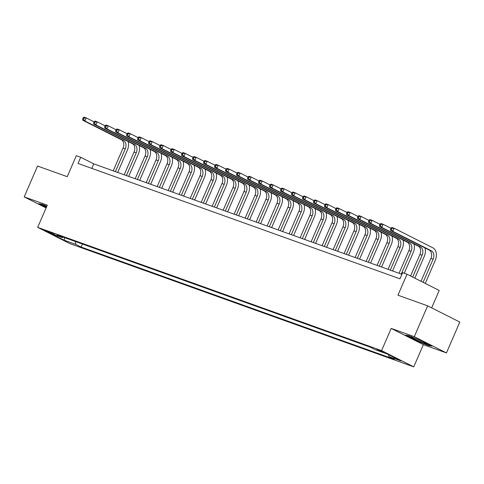 <?xml version="1.0" encoding="UTF-8"?>
<svg xmlns="http://www.w3.org/2000/svg" width="484" height="484" viewBox="0 0 484 484"><rect width="100%" height="100%" fill="white"/><g stroke="black" fill="none" stroke-linecap="round" stroke-linejoin="round"><path stroke-width="0.73" d="M376.721 349.194L383.461 352.31L376.721 349.194M431.661 307.872L439.194 290.467L407.026 274.222L402.627 272.649L399.959 278.814L78.039 163.453L80.707 157.282L76.309 155.703L67.234 176.684L37.546 166.042L24.2 196.891L46.089 207.938M446.454 352.927L459.8 322.078L427.632 305.84L414.286 336.683L391.199 328.412L381.586 350.622L413.753 366.86L423.361 344.65L446.454 352.927L414.286 336.683M381.586 350.622L37.679 227.371L69.841 243.615L413.753 366.86M51.395 233.409L54.468 234.401L44.867 230.39L51.395 233.409L51.619 232.895M75.256 241.443L75.849 244.39L81.106 247.046L394.23 359.261L388.973 356.605L388.585 354.669M75.849 244.39L63.973 240.137L50.584 233.373L62.46 237.632L63.289 237.16M388.973 356.605L400.843 360.858L387.46 354.1L375.584 349.847L370.327 347.191L57.197 234.976L62.46 237.632M407.026 274.222L397.951 295.198L427.632 305.84M37.679 227.371L47.287 205.162L24.2 196.891M401.914 274.301L93.751 163.864L80.707 157.282M91.797 168.384L93.751 163.864M81.106 247.046L82.419 244.015M64.929 237.747L63.973 240.137M46.845 206.19L42.247 204.296L38.605 203.697L46.252 207.557M391.199 328.412L423.361 344.65M422.357 341.226L409.028 335.739L405.386 335.14L415.072 340.034L428.401 345.522L432.049 346.114L422.357 341.226M428.552 345.177L428.401 345.522M128.103 141.522A10.103 7.278 -70.3 0 1 127.425 149.986L117.703 172.449M113.214 170.84L123.051 148.098A6.734 4.852 109.7 0 0 121.375 139.737L82.734 120.226L84.936 121.012L83.544 119.282L84.077 118.048L83.2 117.733L82.667 118.967L83.544 119.282M115.41 171.626L125.253 148.884A6.734 4.852 109.7 0 0 123.577 140.523L84.936 121.012L86.267 117.927L94.102 121.883M83.2 117.733L84.071 117.14L86.267 117.927L84.077 118.048M82.667 118.967L82.734 120.226M139.102 145.46A10.103 7.278 -70.3 0 1 138.418 153.924L128.696 176.388M124.207 174.778L134.05 152.036A6.734 4.852 109.7 0 0 132.374 143.675L93.733 124.164L95.929 124.951L94.537 123.22L95.076 121.986L94.192 121.672L93.66 122.906L94.537 123.22M126.403 175.571L136.246 152.829A6.734 4.852 109.7 0 0 134.57 144.462L95.929 124.951L97.266 121.865L105.095 125.822M94.192 121.672L95.064 121.079L97.266 121.865L95.076 121.986M93.66 122.906L93.733 124.164M150.094 149.399A10.103 7.278 -70.3 0 1 149.417 157.863L139.695 180.332M135.199 178.723L145.043 155.981A6.734 4.852 109.7 0 0 143.367 147.614L104.725 128.103L106.922 128.895L105.536 127.159L106.069 125.925L105.185 125.61L104.653 126.844L105.536 127.159M137.402 179.51L147.239 156.768A6.734 4.852 109.7 0 0 145.563 148.4L106.922 128.895L108.259 125.81L116.093 129.76M105.185 125.61L106.056 125.017L108.259 125.81L106.069 125.925M104.653 126.844L104.725 128.103M161.087 153.343A10.103 7.278 -70.3 0 1 160.41 161.807L150.687 184.271M146.198 182.662L156.036 159.92A6.734 4.852 109.7 0 0 154.36 151.553L115.718 132.047L117.921 132.834L116.529 131.097L117.061 129.863L116.184 129.549L115.652 130.783L116.529 131.097M148.394 183.448L158.238 160.706A6.734 4.852 109.7 0 0 156.562 152.345L117.921 132.834L119.252 129.748L127.086 133.705M116.184 129.549L117.055 128.962L119.252 129.748L117.061 129.863M115.652 130.783L115.718 132.047M172.086 157.282A10.103 7.278 -70.3 0 1 171.403 165.746L161.68 188.209M157.191 186.6L167.034 163.858A6.734 4.852 109.7 0 0 165.353 155.497L126.711 135.986L128.913 136.772L127.522 135.042L128.054 133.808L127.177 133.493L126.645 134.727L127.522 135.042M159.387 187.387L169.231 164.645A6.734 4.852 109.7 0 0 167.555 156.284L128.913 136.772L130.244 133.687L138.079 137.644M127.177 133.493L128.048 132.9L130.244 133.687L128.054 133.808M126.645 134.727L126.711 135.986M46.821 206.244A8.754 0.538 -156.6 0 0 44.074 205.428A8.754 0.538 -156.6 0 0 46.5 206.983M46.373 207.279L39.597 203.861M424.474 343.235A8.754 0.538 -156.6 0 0 426.834 343.785A8.754 0.538 -156.6 0 0 421.618 341.032A8.754 0.538 -156.6 0 0 413.173 337.529A8.754 0.538 -156.6 0 0 410.856 336.87A8.754 0.538 -156.6 0 0 415.236 339.363A8.754 0.538 -156.6 0 0 424.474 343.235M430.972 345.57L428.207 345.122L415.29 339.804L406.379 335.303M183.079 161.22A10.103 7.278 -70.3 0 1 182.395 169.684L172.679 192.148M168.184 190.539L178.027 167.797A6.734 4.852 109.7 0 0 176.351 159.436L137.71 139.924L139.906 140.711L138.515 138.981L139.053 137.746L138.17 137.432L137.637 138.666L138.515 138.981M170.386 191.331L180.223 168.589A6.734 4.852 109.7 0 0 178.548 160.222L139.906 140.711L141.243 137.625L149.072 141.582M138.17 137.432L139.041 136.839L141.243 137.625L139.053 137.746M137.637 138.666L137.71 139.924M194.072 165.159A10.103 7.278 -70.3 0 1 193.394 173.623L183.672 196.093M179.177 194.483L189.02 171.741A6.734 4.852 109.7 0 0 187.344 163.374L148.703 143.863L150.899 144.655L149.514 142.919L150.046 141.685L149.169 141.37L148.63 142.605L149.514 142.919M181.379 195.27L191.222 172.528A6.734 4.852 109.7 0 0 189.54 164.161L150.899 144.655L152.236 141.57L160.071 145.521M149.169 141.37L150.04 140.777L152.236 141.57L150.046 141.685M148.63 142.605L148.703 143.863M205.065 169.104A10.103 7.278 -70.3 0 1 204.387 177.567L194.665 200.031M190.176 198.422L200.013 175.68A6.734 4.852 109.7 0 0 198.337 167.313L159.696 147.808L161.898 148.594L160.506 146.858L161.039 145.63L160.162 145.309L159.629 146.543L160.506 146.858M192.372 199.208L202.215 176.466A6.734 4.852 109.7 0 0 200.539 168.105L161.898 148.594L163.229 145.509L171.064 149.465M160.162 145.309L161.033 144.722L163.229 145.509L161.039 145.63M159.629 146.543L159.696 147.808M216.064 173.042A10.103 7.278 -70.3 0 1 215.38 181.506L205.658 203.97M201.169 202.36L211.012 179.618A6.734 4.852 109.7 0 0 209.33 171.257L170.689 151.746L172.891 152.533L171.499 150.802L172.038 149.568L171.154 149.254L170.622 150.488L171.499 150.802M203.365 203.147L213.208 180.405A6.734 4.852 109.7 0 0 211.532 172.044L172.891 152.533L174.228 149.447L182.057 153.404M171.154 149.254L172.026 148.661L174.228 149.447L172.038 149.568M170.622 150.488L170.689 151.746M227.056 176.981A10.103 7.278 -70.3 0 1 226.379 185.445L216.657 207.914M212.161 206.299L222.005 183.557A6.734 4.852 109.7 0 0 220.329 175.196L181.688 155.685L183.884 156.471L182.498 154.741L183.031 153.507L182.147 153.192L181.615 154.426L182.498 154.741M214.364 207.091L224.201 184.35A6.734 4.852 109.7 0 0 222.525 175.982L183.884 156.471L185.221 153.386L193.055 157.342M182.147 153.192L183.019 152.599L185.221 153.386L183.031 153.507M181.615 154.426L181.688 155.685M238.049 180.919A10.103 7.278 -70.3 0 1 237.372 189.383L227.649 211.853M223.16 210.244L232.998 187.502A6.734 4.852 109.7 0 0 231.322 179.134L192.68 159.623L194.883 160.416L193.491 158.679L194.023 157.445L193.146 157.131L192.608 158.365L193.491 158.679M225.356 211.03L235.2 188.288A6.734 4.852 109.7 0 0 233.518 179.921L194.883 160.416L196.214 157.33L204.048 161.281M193.146 157.131L194.017 156.538L196.214 157.33L194.023 157.445M192.608 158.365L192.68 159.623M249.048 184.864A10.103 7.278 -70.3 0 1 248.365 193.328L238.642 215.791M234.153 214.182L243.99 191.44A6.734 4.852 109.7 0 0 242.315 183.073L203.673 163.568L205.875 164.354L204.484 162.618L205.016 161.39L204.139 161.069L203.607 162.303L204.484 162.618M236.349 214.969L246.193 192.227A6.734 4.852 109.7 0 0 244.517 183.866L205.875 164.354L207.206 161.269L215.041 165.226M204.139 161.069L205.01 160.482L207.206 161.269L205.016 161.39M203.607 162.303L203.673 163.568M260.041 188.802A10.103 7.278 -70.3 0 1 259.357 197.266L249.635 219.73M245.146 218.121L254.989 195.379A6.734 4.852 109.7 0 0 253.313 187.018L214.672 167.506L216.868 168.293L215.477 166.563L216.015 165.328L215.132 165.014L214.6 166.248L215.477 166.563M247.348 218.907L257.185 196.165A6.734 4.852 109.7 0 0 255.51 187.804L216.868 168.293L218.205 165.207L226.034 169.164M215.132 165.014L216.003 164.421L218.205 165.207L216.015 165.328M214.6 166.248L214.672 167.506M271.034 192.741A10.103 7.278 -70.3 0 1 270.356 201.205L260.634 223.675M256.139 222.059L265.982 199.317A6.734 4.852 109.7 0 0 264.306 190.956L225.665 171.445L227.861 172.231L226.476 170.501L227.008 169.267L226.131 168.952L225.592 170.186L226.476 170.501M258.341 222.852L268.184 200.11A6.734 4.852 109.7 0 0 266.502 191.743L227.861 172.231L229.198 169.146L237.033 173.103M226.131 168.952L227.002 168.359L229.198 169.146L227.008 169.267M225.592 170.186L225.665 171.445M282.027 196.679A10.103 7.278 -70.3 0 1 281.349 205.143L271.627 227.613M267.138 226.004L276.975 203.262A6.734 4.852 109.7 0 0 275.299 194.895L236.658 175.383L238.86 176.176L237.469 174.44L238.001 173.205L237.124 172.891L236.591 174.125L237.469 174.44M269.334 226.79L279.177 204.048A6.734 4.852 109.7 0 0 277.501 195.681L238.86 176.176L240.191 173.091L248.026 177.041M237.124 172.891L237.995 172.298L240.191 173.091L238.001 173.205M236.591 174.125L236.658 175.383M293.026 200.624A10.103 7.278 -70.3 0 1 292.342 209.088L282.62 231.552M278.131 229.942L287.974 207.2A6.734 4.852 109.7 0 0 286.292 198.833L247.651 179.328L249.853 180.115L248.461 178.384L249 177.15L248.117 176.829L247.584 178.064L248.461 178.384M280.327 230.729L290.17 207.987A6.734 4.852 109.7 0 0 288.494 199.626L249.853 180.115L251.19 177.029L259.019 180.986M248.117 176.829L248.988 176.243L251.19 177.029L249 177.15M247.584 178.064L247.651 179.328M304.019 204.563A10.103 7.278 -70.3 0 1 303.341 213.027L293.619 235.49M289.123 233.881L298.967 211.139A6.734 4.852 109.7 0 0 297.291 202.778L258.65 183.267L260.846 184.053L259.46 182.323L259.993 181.089L259.109 180.774L258.577 182.008L259.46 182.323M291.326 234.667L301.163 211.925A6.734 4.852 109.7 0 0 299.487 203.564L260.846 184.053L262.183 180.968L270.018 184.924M259.109 180.774L259.981 180.181L262.183 180.968L259.993 181.089M258.577 182.008L258.65 183.267M315.011 208.501A10.103 7.278 -70.3 0 1 314.334 216.965L304.611 239.435M300.116 237.819L309.96 215.077A6.734 4.852 109.7 0 0 308.284 206.716L269.642 187.205L271.839 187.992L270.453 186.261L270.986 185.027L270.108 184.713L269.57 185.947L270.453 186.261M302.318 238.612L312.162 215.87A6.734 4.852 109.7 0 0 310.48 207.503L271.839 187.992L273.176 184.912L281.01 188.863M270.108 184.713L270.979 184.12L273.176 184.912L270.986 185.027M269.57 185.947L269.642 187.205M326.004 212.44A10.103 7.278 -70.3 0 1 325.327 220.904L315.604 243.373M311.115 241.764L320.952 219.022A6.734 4.852 109.7 0 0 319.277 210.655L280.635 191.144L282.837 191.936L281.446 190.2L281.978 188.966L281.101 188.651L280.569 189.885L281.446 190.2M313.311 242.551L323.155 219.809A6.734 4.852 109.7 0 0 321.479 211.441L282.837 191.936L284.168 188.851L292.003 192.801M281.101 188.651L281.972 188.064L284.168 188.851L281.978 188.966M280.569 189.885L280.635 191.144M337.003 216.384A10.103 7.278 -70.3 0 1 336.319 224.848L326.597 247.312M322.108 245.703L331.951 222.961A6.734 4.852 109.7 0 0 330.276 214.593L291.634 195.088L293.83 195.875L292.439 194.144L292.977 192.91L292.094 192.59L291.562 193.824L292.439 194.144M324.31 246.489L334.148 223.747A6.734 4.852 109.7 0 0 332.472 215.386L293.83 195.875L295.167 192.789L302.996 196.746M292.094 192.59L292.965 192.003L295.167 192.789L292.977 192.91M291.562 193.824L291.634 195.088M347.996 220.323A10.103 7.278 -70.3 0 1 347.318 228.787L337.596 251.25M333.101 249.641L342.944 226.899A6.734 4.852 109.7 0 0 341.268 218.538L302.627 199.027L304.823 199.813L303.438 198.083L303.97 196.849L303.093 196.534L302.554 197.768L303.438 198.083M335.303 250.434L345.14 227.686A6.734 4.852 109.7 0 0 343.465 219.325L304.823 199.813L306.16 196.728L313.995 200.685M303.093 196.534L303.958 195.941L306.16 196.728L303.97 196.849M302.554 197.768L302.627 199.027M358.989 224.261A10.103 7.278 -70.3 0 1 358.311 232.725L348.589 255.195M344.1 253.586L353.937 230.838A6.734 4.852 109.7 0 0 352.261 222.477L313.62 202.965L315.822 203.752L314.431 202.022L314.963 200.787L314.086 200.473L313.553 201.707L314.431 202.022M346.296 254.372L356.139 231.63A6.734 4.852 109.7 0 0 354.463 223.263L315.822 203.752L317.153 200.672L324.988 204.623M314.086 200.473L314.957 199.88L317.153 200.672L314.963 200.787M313.553 201.707L313.62 202.965M369.988 228.206A10.103 7.278 -70.3 0 1 369.304 236.664L359.582 259.134M355.093 257.524L364.936 234.782A6.734 4.852 109.7 0 0 363.254 226.415L324.613 206.904L326.815 207.697L325.423 205.96L325.956 204.726L325.079 204.411L324.546 205.646L325.423 205.96M357.289 258.311L367.132 235.569A6.734 4.852 109.7 0 0 365.456 227.208L326.815 207.697L328.152 204.611L335.981 208.568M325.079 204.411L325.95 203.824L328.152 204.611L325.956 204.726M324.546 205.646L324.613 206.904M380.981 232.145A10.103 7.278 -70.3 0 1 380.303 240.608L370.581 263.072M366.086 261.463L375.929 238.721A6.734 4.852 109.7 0 0 374.253 230.36L335.612 210.849L337.808 211.635L336.422 209.905L336.955 208.671L336.071 208.356L335.539 209.584L336.422 209.905M368.288 262.249L378.125 239.507A6.734 4.852 109.7 0 0 376.449 231.146L337.808 211.635L339.145 208.55L346.98 212.506M336.071 208.356L336.943 207.763L339.145 208.55L336.955 208.671M335.539 209.584L335.612 210.849M391.973 236.083A10.103 7.278 -70.3 0 1 391.296 244.547L381.574 267.011M377.078 265.401L386.922 242.659A6.734 4.852 109.7 0 0 385.246 234.298L346.604 214.787L348.801 215.574L347.415 213.843L347.948 212.609L347.07 212.294L346.532 213.529L347.415 213.843M379.281 266.194L389.124 243.452A6.734 4.852 109.7 0 0 387.442 235.085L348.801 215.574L350.138 212.488L357.972 216.445M347.07 212.294L347.942 211.702L350.138 212.488L347.948 212.609M346.532 213.529L346.604 214.787M402.966 240.022A10.103 7.278 -70.3 0 1 402.289 248.486L392.566 270.955M388.077 269.346L397.915 246.604A6.734 4.852 109.7 0 0 396.239 238.237L357.597 218.726L359.8 219.512L358.408 217.782L358.94 216.548L358.063 216.233L357.531 217.467L358.408 217.782M390.273 270.132L400.117 247.391A6.734 4.852 109.7 0 0 398.441 239.023L359.8 219.512L361.131 216.433L368.965 220.383M358.063 216.233L358.934 215.64L361.131 216.433L358.94 216.548M357.531 217.467L357.597 218.726M413.965 243.966A10.103 7.278 -70.3 0 1 413.282 252.424L404.279 273.236M399.07 273.285L408.913 250.543A6.734 4.852 109.7 0 0 407.238 242.175L368.596 222.664L370.792 223.457L369.401 221.72L369.939 220.486L369.056 220.172L368.524 221.406L369.401 221.72M401.266 274.071L411.11 251.329A6.734 4.852 109.7 0 0 409.434 242.968L370.792 223.457L372.129 220.371L379.958 224.328M369.056 220.172L369.927 219.585L372.129 220.371L369.939 220.486M368.524 221.406L368.596 222.664M424.958 247.905A10.103 7.278 -70.3 0 1 424.28 256.369L414.842 278.173M410.583 276.019L419.906 254.481A6.734 4.852 109.7 0 0 418.23 246.12L379.589 226.609L381.785 227.395L380.4 225.665L380.932 224.431L380.055 224.116L379.516 225.344L380.4 225.665M412.671 277.072L422.102 255.268A6.734 4.852 109.7 0 0 420.427 246.907L381.785 227.395L383.122 224.31L390.957 228.267M380.055 224.116L380.92 223.523L383.122 224.31L380.932 224.431M379.516 225.344L379.589 226.609M391.048 228.055L390.515 229.289L391.393 229.604L391.925 228.369L391.048 228.055L391.919 227.462L394.115 228.248L432.756 247.76A10.103 7.278 -70.3 0 1 435.273 260.307L425.267 283.43M421.007 281.283L430.899 258.42A6.734 4.852 109.7 0 0 429.223 250.059L390.582 230.547L392.784 231.334L391.393 229.604M423.095 282.335L433.101 259.212A6.734 4.852 109.7 0 0 431.425 250.845L392.784 231.334L394.115 228.248L391.925 228.369M390.515 229.289L390.582 230.547M53.476 233.778L53.331 234.105M123.051 148.098L125.253 148.884M121.375 139.737L123.577 140.523M134.05 152.036L136.246 152.829M132.374 143.675L134.57 144.462M145.043 155.981L147.239 156.768M143.367 147.614L145.563 148.4M156.036 159.92L158.238 160.706M154.36 151.553L156.562 152.345M167.034 163.858L169.231 164.645M165.353 155.497L167.555 156.284M178.027 167.797L180.223 168.589M176.351 159.436L178.548 160.222M189.02 171.741L191.222 172.528M187.344 163.374L189.54 164.161M200.013 175.68L202.215 176.466M198.337 167.313L200.539 168.105M211.012 179.618L213.208 180.405M209.33 171.257L211.532 172.044M222.005 183.557L224.201 184.35M220.329 175.196L222.525 175.982M232.998 187.502L235.2 188.288M231.322 179.134L233.518 179.921M243.99 191.44L246.193 192.227M242.315 183.073L244.517 183.866M254.989 195.379L257.185 196.165M253.313 187.018L255.51 187.804M265.982 199.317L268.184 200.11M264.306 190.956L266.502 191.743M276.975 203.262L279.177 204.048M275.299 194.895L277.501 195.681M287.974 207.2L290.17 207.987M286.292 198.833L288.494 199.626M298.967 211.139L301.163 211.925M297.291 202.778L299.487 203.564M309.96 215.077L312.162 215.87M308.284 206.716L310.48 207.503M320.952 219.022L323.155 219.809M319.277 210.655L321.479 211.441M331.951 222.961L334.148 223.747M330.276 214.593L332.472 215.386M342.944 226.899L345.14 227.686M341.268 218.538L343.465 219.325M353.937 230.838L356.139 231.63M352.261 222.477L354.463 223.263M364.936 234.782L367.132 235.569M363.254 226.415L365.456 227.208M375.929 238.721L378.125 239.507M374.253 230.36L376.449 231.146M386.922 242.659L389.124 243.452M385.246 234.298L387.442 235.085M397.915 246.604L400.117 247.391M396.239 238.237L398.441 239.023M408.913 250.543L411.11 251.329M407.238 242.175L409.434 242.968M419.906 254.481L422.102 255.268M418.23 246.12L420.427 246.907M430.899 258.42L433.101 259.212M429.223 250.059L431.425 250.845"/></g></svg>
